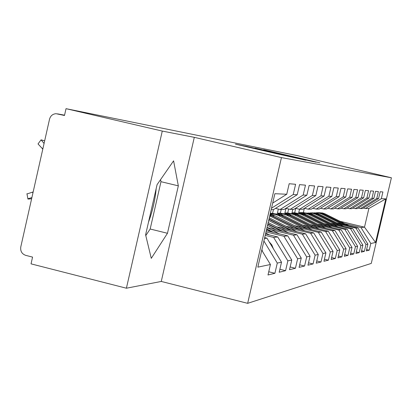 <?xml version="1.0" encoding="UTF-8"?>
<svg xmlns="http://www.w3.org/2000/svg" width="412" height="412" viewBox="0 0 412 412"><rect width="100%" height="100%" fill="white"/><g stroke="black" fill="none" stroke-linecap="round" stroke-linejoin="round"><path stroke-width="0.62" d="M319.867 162.838L263.695 149.793L319.867 162.838M148.5 222.145C152.625 210.965 155.185 199.763 156.179 188.552M276.921 153.784L305.879 160.247L246.979 146.559L235.458 144.164L276.921 153.794M194.299 137.335L162.277 131.073L66.023 108.67L297.763 155.71L391.4 177.773L281.447 157.6L194.299 137.335L161.262 281.447L247.658 303.33L281.447 157.6M311.807 161.257L255.023 148.068L311.807 161.257M313.537 161.715L245.557 146.178L313.537 161.715M247.658 303.33L371.269 263.412L391.4 177.773M268.742 271.755L274.912 273.29L277.286 263.072L263.896 240.994M274.912 273.29L267.991 274.984L270.421 264.509L257.835 267.146L274.866 193.697L286.742 194.253L289.183 183.726L295.6 184.293L293.215 194.552L297.207 194.742L299.555 184.638L305.472 185.158L303.175 195.02L306.863 195.19L309.124 185.482L314.598 185.961L312.389 195.448L315.803 195.607L317.982 186.26L323.059 186.703L320.927 195.849L324.105 195.999L326.206 186.981L330.934 187.398L328.874 196.22L331.83 196.359L333.864 187.656L338.273 188.042L336.28 196.565L339.04 196.694L341.007 188.284L345.127 188.645L343.201 196.89L345.786 197.008L347.687 188.871L351.549 189.211L349.685 197.194L352.106 197.307L353.954 189.417L357.58 189.736L355.767 197.477L358.043 197.58L359.836 189.937L363.245 190.236L361.489 197.745L363.631 197.842L365.372 190.421L368.586 190.705L366.876 197.997L368.9 198.09L370.594 190.88L373.627 191.147L371.964 198.234L373.875 198.321L375.523 191.312L378.391 191.565L376.774 198.455L378.582 198.543L380.183 191.724L382.903 191.961L381.327 198.672L385.817 198.878L375.564 242.488L370.795 243.487L360.989 227.548L344.751 223.665M366.603 249.538L369.224 250.177L370.795 243.487M369.224 250.177L366.283 250.893L367.88 244.1L365.959 244.501L355.891 228.124L339.22 224.128M361.582 250.697L364.347 251.372L365.959 244.501M364.347 251.372L361.247 252.129L362.884 245.145L360.855 245.567L350.509 228.732L333.375 224.622M356.272 251.923L359.197 252.633L360.855 245.567M359.197 252.633L355.917 253.437L357.606 246.252L355.453 246.7L344.818 229.376L327.195 225.143M350.653 253.215L353.748 253.967L355.453 246.7M353.748 253.967L350.277 254.817L352.008 247.421L349.731 247.9L338.788 230.061L320.649 225.699M344.69 254.58L347.98 255.383L349.731 247.9M347.98 255.383L344.293 256.285L346.08 248.663L343.659 249.172L332.391 230.782L313.702 226.286M338.36 256.032L341.852 256.882L343.659 249.172M341.852 256.882L337.933 257.845L339.776 249.986L337.201 250.522L325.588 231.549L306.317 226.904M331.619 257.572L335.337 258.478L337.201 250.522M335.337 258.478L331.166 259.503L333.066 251.392L330.321 251.964L318.337 232.373L298.448 227.568M324.429 259.21L328.4 260.178L330.321 251.964M328.4 260.178L323.945 261.27L325.907 252.891L322.977 253.504L310.602 233.243L290.053 228.279M316.746 260.956L320.989 261.996L322.977 253.504M320.989 261.996L316.231 263.165L318.255 254.492L315.118 255.152L302.326 234.181L281.072 229.036M308.516 262.82L313.063 263.938L315.118 255.152M313.063 263.938L307.96 265.189L310.056 256.207L306.688 256.913L293.447 235.185L271.436 229.845M299.673 264.818L304.566 266.023L306.688 256.913M304.566 266.023L299.081 267.367L301.249 258.056L297.624 258.813L283.904 236.267L266.003 231.915M290.156 266.961L295.425 268.264L297.624 258.813M295.425 268.264L289.512 269.711L291.763 260.039L287.854 260.858L273.619 237.425L265.199 235.376M279.877 269.268L285.567 270.679L287.854 260.858M285.567 270.679L279.182 272.244L281.52 262.187L277.286 263.072M297.207 194.742L273.589 209.569L271.178 209.595M264.483 238.46L266.95 238.182L264.679 237.626M271.503 208.194L293.215 194.552M281.52 262.187L266.95 238.182M275.474 208.384L280.103 209.492L303.175 195.02M306.863 195.19L284.126 209.445L280.103 209.492M273.619 237.425L277.734 236.962L265.524 233.99M291.763 260.039L277.734 236.962M285.871 208.354L290.156 209.378L312.389 195.448M315.803 195.607L293.885 209.337L290.156 209.378M283.904 236.267L287.72 235.834L266.301 230.632M301.249 258.056L287.72 235.834M295.502 208.323L299.478 209.27L320.927 195.849M324.105 195.999L302.944 209.234L299.478 209.27M293.447 235.185L296.995 234.783L267.022 227.517M310.056 256.207L296.995 234.783M304.447 208.292L308.15 209.172L328.874 196.22M331.83 196.359L311.379 209.136L308.15 209.172M302.326 234.181L305.627 233.81L276.591 226.78M318.255 254.492L305.627 233.81M312.785 208.256L316.236 209.08L336.28 196.565M339.04 196.694L319.254 209.044L316.236 209.08M310.602 233.243L313.687 232.898L285.871 226.178M325.907 252.891L313.687 232.898M320.567 208.225L323.796 208.992L343.201 196.89M345.786 197.008L326.618 208.961L323.796 208.992M318.337 232.373L321.226 232.044L294.534 225.606M333.066 251.392L321.226 232.044M327.849 208.194L330.872 208.915L349.685 197.194M352.106 197.307L333.524 208.884L330.872 208.915M325.588 231.549L328.297 231.245L302.645 225.065M339.776 249.986L328.297 231.245M334.678 208.163L337.521 208.838L355.767 197.477M358.043 197.58L340.008 208.807L337.521 208.838M332.391 230.782L334.941 230.493L310.246 224.55M346.08 248.663L334.941 230.493M341.1 208.132L343.773 208.766L361.489 197.745M363.631 197.842L346.116 208.74L343.773 208.766M271.704 213.926L270.257 213.581M338.788 230.061L341.188 229.788L317.394 224.066M274.907 213.859L272.584 213.298L270.308 213.354M273.45 209.569L272.584 213.298M352.008 247.421L341.188 229.788M347.141 208.101L349.659 208.699L366.876 197.997M368.9 198.09L351.874 208.673L349.659 208.699M279.573 213.71L277.379 213.179L280.366 213.107L282.539 213.627M344.818 229.376L347.084 229.118L324.126 223.608M278.332 209.069L277.379 213.179M281.211 209.481L280.366 213.107M357.606 246.252L347.084 229.118M352.842 208.07L355.221 208.637L371.964 198.234M373.875 198.321L357.307 208.611L355.221 208.637M287.097 213.519L284.893 212.994L287.72 212.922L289.837 213.426M350.509 228.732L352.651 228.49L330.476 223.175M285.969 208.374L284.893 212.994M288.632 209.013L287.72 212.922M362.884 245.145L352.651 228.49M358.224 208.045L360.474 208.575L376.774 198.455M378.582 198.543L362.452 208.554L360.474 208.575M294.261 213.354L292.005 212.813L294.683 212.747L296.764 213.246M355.891 228.124L357.915 227.898L336.47 222.758M292.814 209.347L292.005 212.813M295.703 208.369L294.683 212.747M367.88 244.1L357.915 227.898M363.322 208.014L365.449 208.518L381.327 198.672M360.989 227.548L364.496 227.151L368.879 208.482L365.449 208.518M330.192 225.065L309.118 214.539L306.147 213.457L301.059 213.205L298.741 212.649L303.381 212.53L305.426 213.019M339.993 221.29L364.496 227.151L375.564 242.488M299.529 209.27L298.741 212.649M303.381 212.53L304.36 208.348M368.879 208.482L385.817 198.878M348.897 167.916L348.974 167.581M162.277 131.073L126.402 288.215L31.039 263.855L32.563 257.098L25.688 255.352C21.882 253.952 20.245 251.155 20.775 246.963L49.543 119.15C50.527 115.787 52.695 113.97 56.042 113.697L64.488 115.484L66.023 108.67M126.402 288.215L161.262 281.447M272.687 203.085L286.742 194.253M270.421 264.509L261.759 250.213M178.334 185.848L173.586 160.84L157.07 184.658L145.606 234.819L151.276 258.355L167.468 233.274L178.334 185.848L160.984 181.687L160.556 179.632M316.061 162.199L265.349 150.215M264.344 150.241L265.354 150.256M264.386 150.071L316.102 162.034M298.005 158.223L282.586 154.629L297.974 158.363M145.786 235.571L150.169 229.01L160.984 181.687M150.169 229.01L167.468 233.274M341.898 224.061L321.937 214.106L319.12 213.081L314.371 212.834M344.962 224.792L323.42 214.055L320.624 213.035L316.483 212.726M345.91 225.019L323.883 214.039L321.087 213.025L317.482 212.68M348.923 225.74L325.341 213.988L322.565 212.978L318.471 212.674M336.207 224.55L315.705 214.317L312.811 213.262L307.903 213.014M339.442 225.323L317.276 214.261L314.402 213.215L310.133 212.901M340.446 225.565L317.76 214.245L314.892 213.205L311.184 212.855M343.623 226.327L319.3 214.194L316.452 213.159L312.224 212.844M333.617 225.889L310.782 214.482L307.831 213.411L303.417 213.086M334.673 226.142L311.292 214.467L308.346 213.395L304.53 213.035M338.036 226.95L312.924 214.41L309.994 213.344L305.632 213.025M323.827 225.616L302.151 214.776L299.097 213.663L293.818 213.411M327.452 226.487L303.907 214.714L300.873 213.612L296.316 213.282M328.57 226.755L304.453 214.698L301.424 213.596L297.495 213.225M332.129 227.609L306.178 214.642L303.17 213.545L298.659 213.215M317.075 226.193L294.765 215.028L291.619 213.88L286.134 213.627M320.922 227.12L296.63 214.961L293.504 213.823L288.786 213.488M322.107 227.409L297.201 214.946L294.091 213.807L290.038 213.426M325.882 228.315L299.03 214.884L295.94 213.756L291.274 213.421M309.901 226.811L286.917 215.296L283.677 214.111L277.971 213.859M313.99 227.8L288.9 215.224L285.681 214.049L280.793 213.71M315.252 228.104L289.507 215.203L286.304 214.034L282.122 213.643M319.264 229.067L291.454 215.141L288.266 213.977L283.435 213.637M302.269 227.47L278.569 215.579L275.226 214.353L270.159 213.998M306.626 228.521L280.675 215.507L277.364 214.292L272.286 213.941M307.97 228.845L281.329 215.481L278.023 214.276L273.702 213.869M312.239 229.875L283.394 215.414L280.114 214.214L275.098 213.864M304.767 230.741L274.814 215.703L270.107 214.209M300.214 229.638L269.984 214.74M298.782 229.293L269.932 214.971M294.132 228.171L269.716 215.903M291.943 230.493L269.005 218.963M296.81 231.673L269.268 217.83M290.409 230.123L268.923 219.318M285.439 228.923L268.655 220.477M301.023 241.391L300.399 240.371M283.096 231.415L267.893 223.762M288.307 232.677L268.176 222.542M281.453 231.019L267.805 224.143M276.122 229.726L267.517 225.39M292.757 244.1L290.47 240.351M273.614 232.409L266.698 228.918M279.218 233.769L267.002 227.609M271.853 231.977L266.605 229.33M283.482 246.417L280.155 240.943M269.463 234.948L265.735 233.068M273.377 248.771L271.817 244.903L269.118 241.746M26.971 193.964L32.666 192.1L32.878 193.182M31.894 197.575L27.913 198.769C27.429 199.135 28.67 199.114 31.636 198.713M262.387 251.248L261.944 249.409M33.145 191.992L32.666 192.1M42.802 149.087L38.017 143.937L38.223 143.664M44.661 140.832L41.066 139.848L44.069 143.464M64.555 115.185L57.556 113.867M243.183 145.972L243.245 145.714M323.883 214.039L325.341 213.988M321.937 214.106L323.42 214.055M317.76 214.245L319.3 214.194M315.705 214.317L317.276 214.261M311.292 214.467L312.924 214.41M309.118 214.539L310.782 214.482M304.453 214.698L306.178 214.642M302.151 214.776L303.907 214.714M297.201 214.946L299.03 214.884M294.765 215.028L296.63 214.961M289.507 215.203L291.454 215.141M286.917 215.296L288.9 215.224M281.329 215.481L283.394 215.414M278.569 215.579L280.675 215.507M272.61 215.78L274.814 215.703M269.721 215.878L271.915 215.8M43.075 147.893L42.415 148.768M26.924 193.717L27.913 198.769M38.017 143.937L41.066 139.848"/></g></svg>
